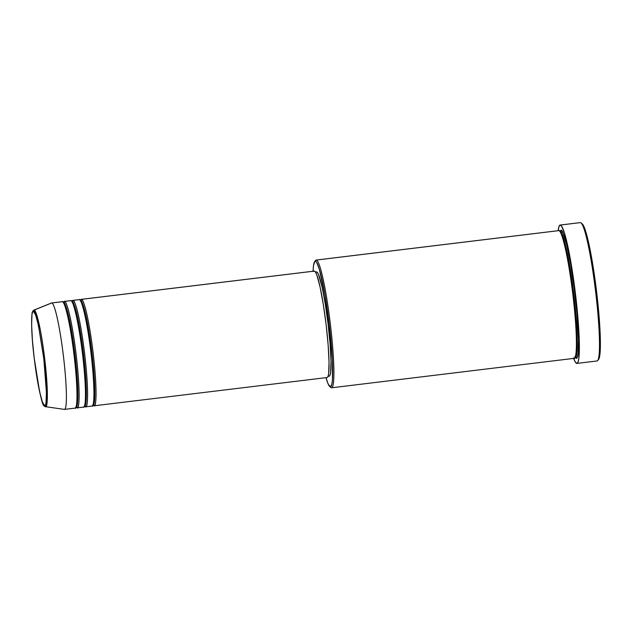 <?xml version="1.0" encoding="UTF-8"?>
<svg xmlns="http://www.w3.org/2000/svg" width="632" height="632" viewBox="0 0 632 632"><rect width="100%" height="100%" fill="white"/><g stroke="black" fill="none" stroke-linecap="round" stroke-linejoin="round"><path stroke-width="0.95" d="M33.378 311.221C35.329 308.732 38.813 324.627 43.829 358.913C47.929 393.894 46.286 407.782 44.651 405.76A1.074 1.067 95 0 0 45.559 406.692C47.226 408.754 48.909 394.565 44.714 358.826C40.385 323.07 35.242 308.282 34.041 310.099A1.074 1.067 95 0 0 33.378 311.221L35.645 314.981L38.434 325.362L43.829 358.913L46.405 392.211L46.065 402.323L45.48 404.93L44.651 405.76L42.376 401.999L39.595 391.619L34.199 358.067L32.406 340.016L31.624 324.769L31.963 314.657L32.548 312.05L33.378 311.221A1.074 1.067 -85 0 1 34.041 310.099A48.648 4.835 83.1 0 1 44.714 358.826A48.648 4.835 83.1 0 1 45.559 406.692L64.424 409.394A53.609 5.325 -96.9 0 0 63.492 356.653A53.609 5.325 -96.9 0 0 51.729 302.957L34.041 310.099L51.729 302.957A53.609 5.325 83.1 0 1 63.429 356.093A53.609 5.325 83.1 0 1 64.535 409.394A53.609 5.325 83.1 0 1 64.424 409.394A53.609 5.325 83.1 0 1 64.361 409.386A53.609 5.325 -96.9 0 0 64.393 409.394A53.609 5.325 -96.9 0 0 64.424 409.394L45.559 406.692A48.648 4.835 83.1 0 1 45.528 406.684A1.074 1.067 -85 0 1 44.651 405.76C42.692 408.248 39.208 392.353 34.199 358.067C30.091 323.086 31.742 309.198 33.378 311.221M93.125 404.859A1.074 1.067 -85 0 1 94.073 405.799L93.007 404.859A53.609 5.325 83.1 0 0 94.073 405.799L94.073 405.799A1.074 1.067 95 0 0 93.038 404.851M80.232 300.555L81.386 299.363A1.074 1.067 -85 0 1 80.454 300.555L80.454 300.555A1.074 1.067 -85 0 1 80.335 300.563A53.609 5.325 83.1 0 1 81.267 299.363A53.609 5.325 83.1 0 1 81.386 299.363A53.609 5.325 83.1 0 1 93.078 352.498A53.609 5.325 83.1 0 1 94.184 405.791A53.609 5.325 83.1 0 1 94.073 405.799C95.914 408.075 97.77 392.433 93.149 353.051C88.377 313.654 82.713 297.364 81.386 299.363L314.373 271.089L81.386 299.363A1.074 1.067 95 0 1 80.454 300.555C81.757 298.596 87.303 314.562 91.98 353.17C96.514 391.769 94.689 407.095 92.888 404.859C94.689 407.095 96.514 391.769 91.98 353.17C87.303 314.562 81.757 298.596 80.454 300.555A1.074 1.067 95 0 1 80.335 300.563L80.43 300.714M84.688 405.839L84.633 405.886A1.074 1.067 -85 0 1 85.604 406.826L84.522 405.886A53.609 5.325 83.1 0 0 85.604 406.826L85.604 406.826A1.074 1.067 95 0 0 84.562 405.878M71.874 301.583L72.909 300.39A1.074 1.067 -85 0 1 71.977 301.583L71.977 301.583A1.074 1.067 -85 0 1 71.866 301.59A1.074 1.067 95 0 0 71.977 301.583C73.28 299.623 78.834 315.589 83.511 354.197C88.038 392.796 86.221 408.122 84.419 405.886C86.221 408.122 88.038 392.796 83.511 354.197C78.834 315.589 73.28 299.623 71.977 301.583A1.074 1.067 95 0 0 72.909 300.39A53.609 5.325 83.1 0 1 84.609 353.525A53.609 5.325 83.1 0 1 85.715 406.818A53.609 5.325 83.1 0 1 85.604 406.826C87.445 409.102 89.302 393.46 84.672 354.078C79.909 314.681 74.244 298.391 72.909 300.39L79.269 299.615L72.909 300.39A53.609 5.325 83.1 0 0 72.799 300.39A53.609 5.325 83.1 0 0 71.874 301.583M76.18 406.913A1.074 1.067 -85 0 1 77.128 407.853L76.061 406.913A53.609 5.325 83.1 0 0 77.128 407.853L77.128 407.853A1.074 1.067 95 0 0 76.093 406.905L76.053 406.897M63.287 302.617L64.44 301.417A1.074 1.067 -85 0 1 63.508 302.61L63.508 302.61A1.074 1.067 -85 0 1 63.39 302.617A53.609 5.325 83.1 0 1 64.33 301.417A53.609 5.325 83.1 0 1 64.44 301.417A53.609 5.325 83.1 0 1 76.14 354.552A53.609 5.325 83.1 0 1 77.238 407.853A53.609 5.325 83.1 0 1 77.128 407.853C78.968 410.128 80.825 394.494 76.203 355.105C71.432 315.716 65.767 299.418 64.44 301.417L70.792 300.642L64.44 301.417A1.074 1.067 95 0 1 63.508 302.61C64.812 300.65 70.357 316.616 75.034 355.224C79.569 393.823 77.744 409.149 75.943 406.913C77.744 409.149 79.569 393.823 75.034 355.224C70.357 316.616 64.812 300.65 63.508 302.61A1.074 1.067 95 0 1 63.39 302.617L63.484 302.768M331.65 387.779L574.172 358.344A64.33 6.391 -96.9 0 0 572.845 294.386A64.33 6.391 -96.9 0 0 558.807 230.625L316.284 260.06L315.352 261.253A63.255 6.281 83.1 0 1 329.233 324.603A63.255 6.281 83.1 0 1 330.331 386.847L331.516 387.779A64.33 6.391 -96.9 0 0 330.402 324.485A64.33 6.391 -96.9 0 0 316.284 260.06A64.33 6.391 83.1 0 1 330.323 323.821A64.33 6.391 83.1 0 1 331.65 387.779A64.33 6.391 83.1 0 1 331.516 387.779A64.33 6.391 83.1 0 1 330.402 386.903M576.937 363.408A69.686 6.92 83.1 0 1 576.787 363.416L578.004 362.207L578.857 358.384L579.22 338.594L577.68 314.902L573.84 281.335L568.753 250.817L564.581 233.508L561.824 226.493L560.292 225.047L559.075 226.256L558.151 230.696A69.686 6.92 83.1 0 1 560.142 225.047A69.686 6.92 83.1 0 1 560.292 225.047L580.413 222.606L560.292 225.047A69.686 6.92 83.1 0 1 575.499 294.125A69.686 6.92 83.1 0 1 576.937 363.408L597.058 360.967A69.686 6.92 -96.9 0 0 595.621 291.676A69.686 6.92 -96.9 0 0 580.413 222.606A69.686 6.92 83.1 0 1 580.998 222.867A69.686 6.92 83.1 0 1 595.534 290.957A69.686 6.92 83.1 0 1 597.698 360.54A69.686 6.92 83.1 0 1 596.908 360.975M597.698 360.54L598.623 359.355A68.619 6.818 -96.9 0 0 596.49 290.839A68.619 6.818 -96.9 0 0 582.175 223.799L580.998 222.867M559.841 231.399L560.924 230.372L561.595 230.735L563.144 233.287L566.778 245.224L570.688 264.626L574.267 288.54L576.976 313.314L578.525 339.787L578.067 353.446L577.277 356.977L576.155 358.091A1.074 1.067 95 0 0 575.207 357.151A1.074 1.067 -85 0 1 576.155 358.091L575.12 357.325M559.802 231.486L560.924 230.372A1.074 1.067 -85 0 1 559.992 231.565L559.992 231.565A1.074 1.067 -85 0 1 559.96 231.565A1.074 1.067 95 0 0 559.992 231.565C561.564 229.203 568.247 248.431 573.872 294.915C579.331 341.391 577.142 359.845 574.97 357.159C577.142 359.845 579.331 341.391 573.872 294.915C568.247 248.431 561.564 229.203 559.992 231.565A1.074 1.067 95 0 0 560.924 230.372C562.519 227.97 569.321 247.523 575.041 294.796C580.587 342.054 578.359 360.825 576.155 358.091L574.741 356.756M85.715 406.818L92.067 406.052A53.609 5.325 -96.9 0 0 90.961 352.751A53.609 5.325 -96.9 0 0 79.269 299.615A53.609 5.325 -96.9 0 0 79.15 299.623L72.799 300.39M94.184 405.791L327.178 377.517A53.609 5.325 -96.9 0 0 326.072 324.216A53.609 5.325 -96.9 0 0 314.373 271.089L315.558 272.202L316.932 275.315L320.068 287.007L323.3 304.379L326.144 324.777L328.158 345.104L329.043 362.27L328.656 373.654L328 376.593L327.068 377.525M328.103 376.324L329.169 376.198A52.535 5.214 -96.9 0 0 328.087 323.963A52.535 5.214 -96.9 0 0 316.616 271.894L315.447 272.037L317.169 272.187L318.433 274.272L322.194 287.497L325.369 304.513L328.15 324.508L330.125 344.432L330.994 361.251L330.615 372.406L329.975 375.29L329.059 376.198M64.535 409.394L75.121 408.106A53.609 5.325 -96.9 0 0 74.015 354.805A53.609 5.325 -96.9 0 0 62.323 301.677L51.729 302.957L62.323 301.677A53.609 5.325 -96.9 0 0 62.205 301.677L51.619 302.957A53.609 5.325 83.1 0 1 51.729 302.957A53.609 5.325 -96.9 0 0 51.476 302.997L33.812 310.13A48.648 4.835 83.1 0 1 34.041 310.099L33.812 310.13C32.516 311.331 31.916 312.65 32.003 314.088C31.158 325.33 31.956 340.561 34.404 359.79C36.387 375.653 38.599 388.261 41.025 397.615C43.663 407.45 45.133 406.455 45.528 406.684L45.433 406.668M77.238 407.853L83.598 407.079A53.609 5.325 -96.9 0 0 82.492 353.778A53.609 5.325 -96.9 0 0 70.792 300.642A53.609 5.325 -96.9 0 0 70.681 300.65L64.33 301.417M581.598 223.538L583.107 224.968L584.869 228.958L588.882 243.92L592.01 260.084L595.826 285.585L598.717 312.01L600.234 335.339L600.155 352.024L599.507 357.025L598.48 359.513M580.121 222.638A69.686 6.92 83.1 0 1 580.413 222.606A69.686 6.92 -96.9 0 0 580.263 222.606L560.142 225.047M573.461 357.91L575.254 361.962L576.787 363.416A69.686 6.92 83.1 0 1 573.643 358.407M558.807 230.625A64.33 6.391 -96.9 0 0 558.672 230.625L316.15 260.06A64.33 6.391 83.1 0 1 316.284 260.06L558.807 230.625C560.402 228.223 567.196 247.784 572.924 295.057C578.47 342.315 576.242 361.077 574.038 358.352M315.123 261.269A64.33 6.391 83.1 0 1 316.15 260.06M329.801 386.602L330.978 387.535A64.33 6.391 -96.9 0 0 331.516 387.779L330.331 386.847A63.255 6.281 83.1 0 1 329.801 386.602A63.255 6.281 83.1 0 1 325.986 377.667L328.15 383.98L330.331 386.847L331.863 384.303L332.456 379.69L332.313 359.403L329.233 324.603L324.951 294.939L319.247 268.932L316.743 262.564L316.016 261.608L314.76 261.498L313.472 265.819L313.061 271.523M316.126 272.1L316.616 271.894A52.535 5.214 -96.9 0 0 316.514 271.894L315.447 272.029M313.875 271.294L314.373 271.089A53.609 5.325 -96.9 0 0 314.262 271.089L81.267 299.363M316.284 260.06A64.33 6.391 -96.9 0 0 315.558 260.455L314.633 261.64A63.255 6.281 83.1 0 1 315.352 261.253L316.284 260.06M313.069 271.231A63.255 6.281 83.1 0 1 314.633 261.64M75.011 408.106C76.851 410.389 78.708 394.747 74.086 355.366C69.315 315.968 63.65 299.671 62.323 301.677M76.306 406.953L75.816 407.008M83.487 407.079C85.328 409.362 87.184 393.72 82.555 354.339C77.783 314.941 72.119 298.644 70.792 300.642M91.956 406.052C93.797 408.327 95.653 392.693 91.032 353.312C86.26 313.914 80.596 297.617 79.269 299.615M93.157 404.812L92.762 404.954M64.393 409.394L45.528 406.684"/></g></svg>
